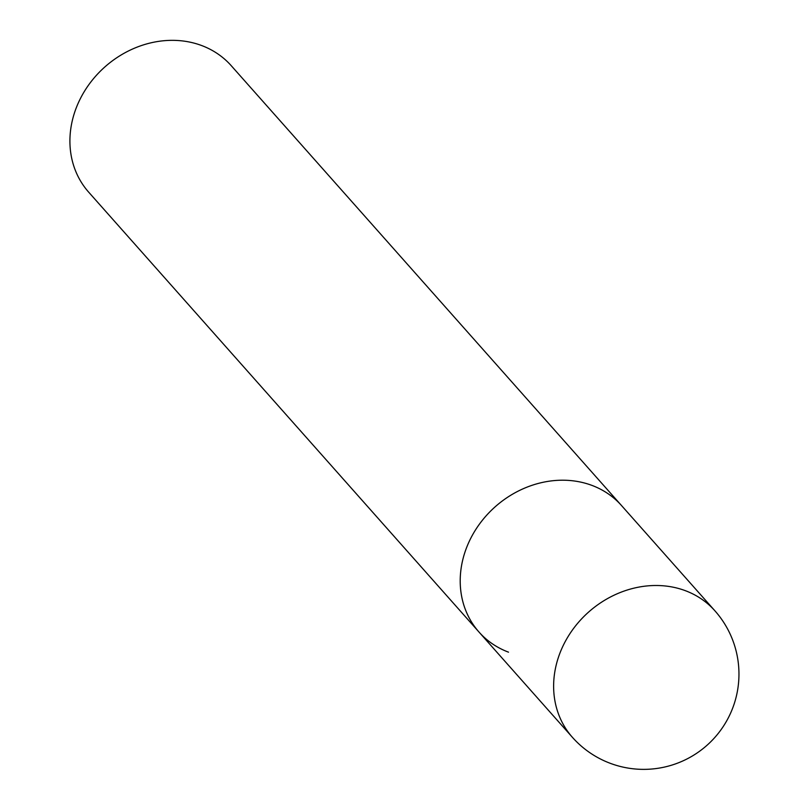 <?xml version="1.0" encoding="UTF-8"?>
<svg xmlns="http://www.w3.org/2000/svg" width="809" height="809" viewBox="0 0 809 809"><rect width="100%" height="100%" fill="white"/><g stroke="black" fill="none" stroke-linecap="round" stroke-linejoin="round"><path stroke-width="1.21" d="M714.944 610.846A95.28 82.933 138.4 0 0 563.893 644.146A95.28 82.933 138.4 0 0 553.7 689.844A95.28 82.933 138.4 0 0 572.408 737.323A95.28 95.28 0 0 0 728.879 716.744A95.28 95.28 0 0 0 714.944 610.846L231.232 65.691A95.28 82.933 138.4 0 0 201.714 45.557A95.28 82.933 138.4 0 0 80.172 99.001A95.28 82.933 138.4 0 0 88.687 192.168L478.989 632.031A95.28 82.933 138.4 0 0 508.507 652.165M592.006 485.42A95.28 82.933 138.4 0 0 481.244 521.724A95.28 82.933 138.4 0 0 478.989 632.031A95.28 82.933 138.4 0 1 460.281 584.563A95.28 82.933 138.4 0 1 519.418 490.507A95.28 82.933 138.4 0 1 621.524 505.554A95.28 82.933 138.4 0 0 592.006 485.42M572.408 737.323L478.989 632.031"/></g></svg>

